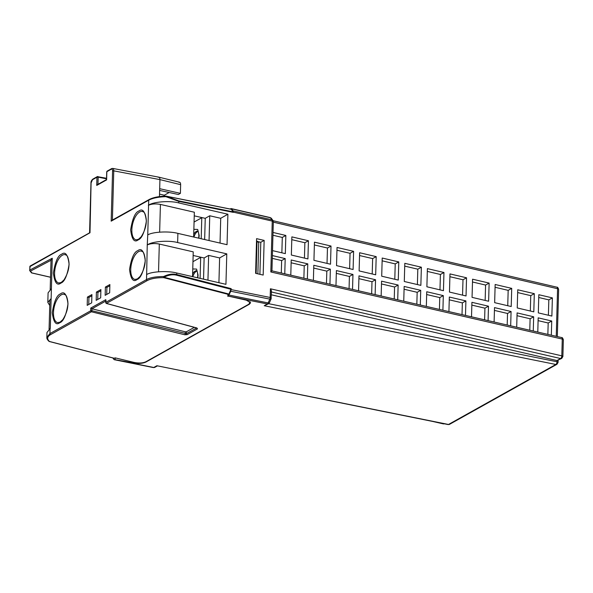 <?xml version="1.0" encoding="UTF-8"?>
<svg xmlns="http://www.w3.org/2000/svg" width="593" height="593" viewBox="0 0 593 593"><rect width="100%" height="100%" fill="white"/><g stroke="black" fill="none" stroke-linecap="round" stroke-linejoin="round"><path stroke-width="0.89" d="M196.928 271.105A7.702 3.632 -77 0 0 196.261 271.379A7.702 3.632 -77 0 0 192.807 276.701M198.032 231.47A7.702 3.632 -77 0 0 197.365 231.744A7.702 3.632 -77 0 0 193.918 237.067M231.181 209.218L165.929 196.098C158.672 196.32 153.046 197.484 149.043 199.582A0.882 0.712 60.8 0 0 148.717 200.175C152.705 198.077 158.427 196.906 165.877 196.668L165.951 196.15A0.882 0.423 101.4 0 1 166.122 196.113A0.882 0.423 101.4 0 1 166.27 196.216L231.322 209.314L233.323 212.138A2.202 1.038 103 0 0 233.042 210.863L231.529 208.832A2.202 1.038 -77 0 0 231.188 208.588A2.202 1.038 -77 0 0 230.751 208.669L230.277 209.032M159.465 196.594L159.94 179.612C159.873 177.678 159.302 176.914 158.242 177.314M231.529 208.832L270.482 217.794A2.202 1.809 -36.2 0 1 271.424 218.402L270.141 217.557L231.188 208.588M291.86 236.874L308.427 240.758L307.923 258.919L291.356 255.042L291.86 236.874M314.453 242.166L331.013 246.043L330.509 264.211L313.942 260.327L314.453 242.166M337.039 247.459L353.606 251.336L353.094 269.504L336.527 265.62L337.039 247.459M359.625 252.744L376.192 256.628L375.68 274.796L359.121 270.912L359.625 252.744M382.211 258.037L398.778 261.921L398.274 280.081L381.707 276.205L382.211 258.037M404.804 263.329L421.364 267.206L420.86 285.374L404.293 281.497L404.804 263.329M427.39 268.622L443.957 272.498L443.445 290.666L426.886 286.782L427.39 268.622M449.976 273.914L466.543 277.791L466.039 295.959L449.472 292.075L449.976 273.914M472.569 279.199L489.129 283.083L488.625 301.244L472.058 297.367L472.569 279.199M495.155 284.492L511.722 288.376L511.21 306.537L494.651 302.66L495.155 284.492M517.741 289.784L534.308 293.661L533.804 311.829L517.237 307.952L517.741 289.784M273.032 232.463L285.841 235.465L285.329 253.626L272.521 250.631M272.387 255.583L285.196 258.585L284.766 273.803M290.792 275.189L291.215 259.993L307.782 263.87L307.359 279.006M313.386 280.393L313.801 265.286L330.368 269.163L329.945 284.203M335.972 285.596L336.394 270.578L352.954 274.455L352.538 289.406M358.565 290.792L358.98 275.864L375.547 279.748L375.132 294.61M381.151 295.996L381.566 281.156L398.133 285.04L397.718 299.813M403.744 301.2L404.159 286.449L420.719 290.325L420.311 305.017M426.337 306.403L426.745 291.741L443.312 295.618L442.904 310.221M448.923 311.607L449.331 297.034L465.898 300.91L465.49 315.424M471.517 316.81L471.924 302.319L488.484 306.203L488.083 320.62M494.11 322.014L494.51 307.611L511.077 311.495L510.677 325.824M516.696 327.21L517.096 312.904L533.663 316.781L533.263 331.027M537.784 332.065L538.177 317.841L551.735 321.013L551.334 335.193M538.822 294.721L552.38 297.894L551.868 316.062L538.318 312.889L538.822 294.721M159.643 190.427L178.352 194.489L180.398 193.348L180.643 184.66C180.583 182.733 180.013 181.962 178.938 182.362M233.042 210.863L271.965 219.825A2.202 1.809 -36.2 0 1 272.906 220.426L271.424 218.402M308.427 240.758L304.876 242.73L304.446 258.103M291.786 239.661L304.876 242.73M331.013 246.043L327.462 248.022L327.032 263.396M314.372 244.953L327.462 248.022M353.606 251.336L350.055 253.307L349.625 268.688M336.957 250.246L350.055 253.307M376.192 256.628L372.641 258.6L372.211 273.981M359.551 255.531L372.641 258.6M398.778 261.921L395.227 263.892L394.797 279.273M382.137 260.824L395.227 263.892M421.364 267.206L417.813 269.185L417.39 284.558M404.722 266.116L417.813 269.185M443.957 272.498L440.406 274.477L439.976 289.851M427.316 271.409L440.406 274.477M466.543 277.791L462.992 279.763L462.562 295.144M449.902 276.701L462.992 279.763M489.129 283.083L485.578 285.055L485.148 300.436M472.488 281.986L485.578 285.055M511.722 288.376L508.171 290.348L507.741 305.721M495.073 287.279L508.171 290.348M534.308 293.661L530.757 295.64L530.327 311.014M517.667 292.571L530.757 295.64M551.735 321.013L548.184 322.992L547.865 334.393M538.103 320.628L548.184 322.992M533.663 316.781L530.112 318.76L529.794 330.227M517.022 315.691L530.112 318.76M511.077 311.495L507.526 313.467L507.2 325.023M494.429 310.398L507.526 313.467M488.484 306.203L484.933 308.175L484.607 319.82M471.843 305.106L484.933 308.175M465.898 300.91L462.347 302.882L462.021 314.624M449.257 299.821L462.347 302.882M443.312 295.618L439.761 297.59L439.428 309.42M426.663 294.528L439.761 297.59M420.719 290.325L417.168 292.305L416.835 304.216M404.078 289.236L417.168 292.305M398.133 285.04L394.582 287.012L394.249 299.013M381.492 283.943L394.582 287.012M375.547 279.748L371.996 281.719L371.655 293.809M358.906 278.651L371.996 281.719M352.954 274.455L349.403 276.427L349.069 288.606M336.313 273.366L349.403 276.427M330.368 269.163L326.817 271.142L326.476 283.41M313.727 268.073L326.817 271.142M307.782 263.87L304.231 265.849L303.883 278.206M291.141 262.781L304.231 265.849M285.196 258.585L281.645 260.557L281.297 273.002M272.306 258.37L281.645 260.557M285.841 235.465L282.29 237.437L281.86 252.818M272.95 235.251L282.29 237.437M552.38 297.894L548.829 299.873L548.399 315.246M538.748 297.508L548.829 299.873M264.241 305.729L267.369 303.979A2.202 1.786 -119.2 0 0 268.451 303.831L264.241 305.729L555.863 364.465L448.508 424.469A2.202 1.786 60.8 0 0 449.59 424.314L556.946 364.31A2.202 1.786 -119.2 0 1 555.863 364.465A2.202 1.06 -78.6 0 0 556.997 361.76L557.027 360.544L561.756 358.394A2.202 1.786 -119.2 0 1 560.622 358.535L557.027 360.544L271.342 294.803M159.539 194.119L164.313 195.216L164.291 196.157M164.313 195.216L169.175 192.495M180.398 193.348L159.687 188.693M112.722 168.412L111.632 168.612A0.882 0.712 60.8 0 1 112.062 168.553C113.137 168.138 113.708 168.901 113.767 170.851L112.581 170.932L111.18 221.159L112.388 220.255M179.649 182.236L158.939 177.181L112.729 168.412M29.68 270.163L30.199 266.012A0.882 0.712 60.8 0 0 29.872 266.605L29.828 270.793A0.882 0.801 -36.9 0 1 29.68 270.319L29.776 270.089A0.882 0.719 62.2 0 0 30.502 271.097L51.028 260.268L52.251 258.237L29.776 270.089L29.872 266.605L89.995 232.767L91.077 183.252M255.613 273.329L256.584 238.653L264.152 240.395L263.181 275.07L255.613 273.329M111.18 221.159L148.717 200.175L148.576 205.2C153.291 201.724 169.88 200.464 178.738 202.917L227.897 214.229L227.045 244.694L177.893 233.383C169.027 230.959 152.453 231.819 147.746 234.939L147.249 244.968C150.437 243.478 154.462 243.167 159.309 244.049L193.236 251.862L192.547 276.642M177.893 233.383L177.633 242.552L226.785 253.863L225.94 284.321L176.781 273.01C167.923 270.593 151.348 271.453 146.641 274.574L146.501 279.599C149.999 277.598 155.714 276.575 163.646 276.531C168.382 274.211 172.748 273.551 176.736 274.552L176.781 273.01M231.188 288.65L228.957 294.061L164.002 277.242A0.882 0.408 104.5 0 1 163.675 277.657L163.646 276.531L164.002 277.242C168.523 274.93 172.719 274.248 176.581 275.204A0.882 0.408 -75.5 0 0 176.736 274.552L231.188 288.65L230.796 291.259L269.837 299.124A2.202 1.06 -78.6 0 0 270.171 297.471L270.415 288.784C271.446 290.333 271.683 291.378 271.127 291.912M270.415 288.784L561.808 355.844L562.275 339.077A2.202 0.763 -178.4 0 1 563.35 339.767C562.727 338.01 562.157 337.276 561.645 337.565A2.202 1.038 103 0 1 562.275 339.077L270.831 271.965L271.676 270.949M233.323 212.138L272.254 221.1A2.202 0.763 1.6 0 1 273.329 221.789L271.942 270.845M268.451 303.831L269.392 302.793A2.202 0.726 -156.3 0 1 268.169 302.927A2.202 1.06 -78.6 0 1 267.369 303.979L228.312 296.115L246.362 300.184L250.609 302.741L249.379 304.209L145.893 362.056C142.735 363.465 138.732 363.798 133.892 363.049L113.923 359.462L153.757 367.49L156.886 365.74L448.086 424.551A2.202 1.06 101.4 0 0 448.508 424.469L156.886 365.74M91.085 182.948L92.501 179.716A0.882 0.712 -119.2 0 1 92.827 179.123L97.289 176.625A0.882 0.712 60.8 0 1 97.726 176.566A0.882 0.423 101.4 0 1 97.897 176.536A0.882 0.423 101.4 0 1 98.171 177.144L96.963 177.225L96.733 185.424L106.614 179.894L106.836 172.007M92.501 179.716L96.963 177.225A0.882 0.712 60.8 0 1 97.289 176.625L106.54 178.278M96.733 185.424L97.964 184.519M233.323 212.361L178.782 201.383L165.877 196.668L165.951 196.15M147.249 244.968L146.641 274.574M148.576 205.2L147.746 234.939M49.078 329.211L49.894 300.117L51.124 298.694L52.251 258.237M46.84 337.395L49.923 333.577A0.882 0.712 -119.2 0 0 50.642 334.578C47.143 336.668 46.765 338.966 49.501 341.479A0.882 0.408 104.5 0 1 49.323 341.509L48.974 341.323C47.388 339.796 46.677 338.484 46.847 337.395L46.98 332.48L50.294 328.426L51.124 298.694M100.899 289.569L96.407 292.082L96.177 300.332L100.669 297.827L100.899 289.569M91.915 294.588L87.423 297.1L87.193 305.358L91.685 302.845L91.915 294.588M109.653 292.801L109.883 284.544L105.391 287.056L105.161 295.314L109.653 292.801M264.152 240.395L260.801 242.263L257.562 241.507M259.904 274.322L260.801 242.263M227.868 295.232L228.957 294.061M227.875 294.899L227.838 296.381M228.312 296.115L230.796 291.259M226.785 253.863L219.618 257.933L218.921 282.713M193.133 255.472L204.133 257.962L208.64 255.405L219.618 257.933M177.633 242.552C168.775 240.098 152.186 241.351 147.472 244.835M227.897 214.229L220.722 218.298L220.033 243.078M194.245 215.845L205.245 218.328L209.752 215.77L220.722 218.298M148.354 205.334C151.549 203.844 155.566 203.54 160.421 204.422L194.341 212.227L193.652 237.007M114.279 359.706L153.335 367.571A2.202 1.06 -78.6 0 0 153.757 367.49A2.202 1.786 60.8 0 0 154.84 367.334L157.256 365.985M48.737 340.76L49.501 341.479L114.152 358.231L115.22 357.875L115.175 359.351M112.796 357.942L113.923 359.462M50.894 298.813L47.818 302.371L49.738 305.491M51.176 288.924L48.085 292.846L47.818 302.371M165.877 196.668L166.27 196.216L178.656 200.864A0.882 0.423 -78.6 0 1 178.782 201.383L178.738 202.917M106.036 303.164A0.882 0.423 -74.8 0 0 106.243 303.416A0.882 0.423 -74.8 0 0 106.429 303.394L196.928 327.988L197.499 328.87L187.151 334.66L184.779 334.778A0.882 0.385 -76.2 0 0 185.246 333.703L185.305 331.798L91.945 308.805L90.781 308.056L90.707 310.784L49.923 333.577L50.064 328.559M106.058 300.91L105.791 299.665L90.781 308.056M105.769 302.734L105.791 299.665L105.717 302.393A0.882 0.712 60.8 0 0 106.429 303.394L147.212 280.593C151.052 278.591 156.537 277.613 163.675 277.657L228.631 294.476M51.028 260.268L50.183 289.577M96.407 292.082L97.919 292.431L97.726 299.472M100.862 290.778L97.919 292.431M87.423 297.1L88.935 297.449L88.742 304.491M91.885 295.803L88.935 297.449M109.846 285.759L106.903 287.405L105.391 287.056M106.903 287.405L106.71 294.447M257.866 273.847L258.733 242.611L256.517 240.884M229.12 295.069L268.169 302.927L269.837 299.124A2.202 0.726 23.7 0 0 271.068 298.983L271.438 291.259M203.54 279.17L204.133 257.962M207.95 280.185L208.64 255.405M204.652 239.535L205.245 218.328M209.055 240.55L209.752 215.77M247.592 300.488L249.927 302.771L248.689 304.298L145.826 361.789C142.639 363.183 138.621 363.368 133.773 362.345L115.22 357.875M184.779 334.778L91.418 311.777A0.882 0.385 -76.2 0 0 91.893 310.702L90.707 310.784A0.882 0.712 -119.2 0 0 91.418 311.777L50.642 334.578M185.305 331.798L186.484 331.739L194.326 327.358M196.928 327.988A0.882 0.423 105.2 0 1 196.735 328.018L106.243 303.416L105.717 302.393L146.501 279.599A0.882 0.712 60.8 0 0 147.212 280.593M31.184 272.61A0.882 0.801 -36.9 0 0 31.859 272.906A0.882 0.415 103 0 1 31.696 272.936L29.828 270.793A0.882 0.801 -36.9 0 0 30.502 271.097L31.859 272.906L50.531 277.205M256.124 273.447L257.028 241.003M114.286 358.328L49.323 341.509A0.882 0.408 104.5 0 1 49.241 341.464M187.151 334.66A0.882 0.712 -119.2 0 1 186.432 333.666L91.893 310.702L91.945 308.805L105.636 301.148M200.953 257.243A3.521 1.216 -178.4 0 0 200.679 257.369L200.093 278.376M192.962 261.683L200.679 257.369M202.057 217.609A3.521 1.216 -178.4 0 0 201.783 217.742L201.197 238.742M194.067 222.049L201.783 217.742M137.806 250.654C134.107 251.906 131.357 258.192 129.541 269.496C130.771 279.095 133.255 282.453 136.998 279.555C140.689 278.295 143.447 272.017 145.263 260.705C144.025 251.106 141.542 247.755 137.806 250.654M134.9 279.436A14.529 6.842 103 0 1 130.971 266.605A14.529 6.842 103 0 1 138.54 251.654A14.529 6.842 103 0 1 141.416 251.121C142.409 251.914 143.832 250.639 145.092 258.511C145.582 264.3 143.921 270.26 140.089 276.412L137.324 278.955L134.9 279.436M138.91 211.019C135.219 212.272 132.461 218.558 130.645 229.862C131.876 239.468 134.366 242.819 138.102 239.92C141.794 238.66 144.551 232.382 146.367 221.078C145.137 211.471 142.646 208.121 138.91 211.019M136.005 239.802A14.529 6.842 103 0 1 132.076 226.971A14.529 6.842 103 0 1 139.644 212.02A14.529 6.842 103 0 1 142.52 211.486C143.521 212.279 144.937 211.004 146.197 218.876C146.693 224.665 145.026 230.633 141.201 236.777L138.428 239.327L136.005 239.802M61.65 254.204C57.958 255.464 55.201 261.743 53.385 273.047C54.615 282.653 57.106 286.004 60.842 283.106C64.533 281.845 67.291 275.567 69.107 264.263C67.876 254.656 65.386 251.306 61.65 254.204M58.744 282.987A14.529 6.842 103 0 1 54.815 270.163A14.529 6.842 103 0 1 62.384 255.205A14.529 6.842 103 0 1 65.26 254.671C66.26 255.464 67.676 254.189 68.936 262.062C69.433 267.851 67.765 273.818 63.94 279.963L61.168 282.513L58.744 282.987M60.545 293.839C56.846 295.092 54.096 301.377 52.28 312.681C53.511 322.281 55.994 325.639 59.737 322.74C63.429 321.48 66.186 315.202 68.002 303.89C66.764 294.291 64.281 290.941 60.545 293.839M57.64 322.622A14.529 6.842 103 0 1 53.711 309.791A14.529 6.842 103 0 1 61.279 294.84A14.529 6.842 103 0 1 64.155 294.306C65.148 295.099 66.572 293.824 67.832 301.696C68.321 307.485 66.661 313.445 62.836 319.597L60.063 322.14L57.64 322.622M192.762 268.963L196.587 269.089L198.084 275.078L197.795 277.85M193.867 229.328L197.691 229.461L199.189 235.443L198.907 238.216M192.614 274.085A7.702 3.632 103 0 1 195.119 271.112A7.702 3.632 103 0 1 196.646 270.831L196.646 270.831C196.505 271.342 197.321 269.392 197.773 275.456L197.543 277.791M193.726 234.45A7.702 3.632 103 0 1 196.231 231.485A7.702 3.632 103 0 1 197.758 231.196L197.758 231.196C197.617 231.707 198.433 229.765 198.877 235.821L198.648 238.156M270.831 271.965L272.254 221.1A2.202 1.038 -77 0 0 271.965 219.825L270.482 217.794A2.202 1.038 -77 0 0 270.141 217.557M273.321 222.145L557.576 288.724A2.202 1.053 -76.8 0 0 556.938 287.205L273.084 220.715M557.324 336.565L558.636 289.414A2.202 0.763 -178.4 0 0 557.576 288.724L556.249 336.32M180.643 184.66L159.94 179.612L113.767 170.851L112.396 220.07M271.424 291.986L560.622 358.535A2.202 1.038 103 0 0 561.808 355.844A2.202 0.763 1.6 0 1 562.883 356.534L563.35 339.767M268.666 303.69L556.997 361.76A2.202 0.763 1.6 0 1 558.072 362.449L558.132 360.418M443.994 423.728L443.838 423.817A2.202 1.786 60.8 0 0 444.52 423.832M97.971 184.319L98.171 177.144L106.525 178.827M231.166 289.614L270.171 297.471A2.202 0.763 1.6 0 1 271.246 298.16M444.965 423.676L443.401 423.899A2.202 1.038 -77 0 0 443.838 423.817L439.717 422.868M106.503 179.635L106.725 171.851L107.17 171.103A0.882 0.712 -119.2 0 0 106.844 171.696L111.306 169.205C112.121 168.894 112.544 169.472 112.581 170.932M107.17 171.103L111.632 168.612A0.882 0.712 60.8 0 0 111.306 169.205M92.827 179.123L92.827 179.123C91.463 180.331 90.84 181.658 90.966 183.096L89.573 232.908M176.581 275.204L231.04 289.302M233.205 211.857L178.656 200.864M133.892 363.049L133.914 362.382M249.379 304.209L249.394 303.794M158.539 271.772L159.309 244.049M159.643 232.137L160.421 204.422M50.531 277.272L31.696 272.936A0.882 0.415 103 0 1 31.592 272.876M197.499 328.87A0.882 0.712 -119.2 0 1 196.794 328.033M196.602 327.981L186.432 333.666L186.484 331.739M558.636 289.414C558.072 287.701 557.502 286.968 556.938 287.205M273.329 221.789L272.906 220.426M561.756 358.394L562.883 356.534M556.946 364.31L558.072 362.449M449.59 424.314L448.086 424.551M111.869 220.359L149.043 199.582M30.199 266.012L89.573 232.827M271.957 270.853L561.645 337.565M433.409 421.601L443.401 423.899M97.422 184.623L106.51 179.546M154.84 367.334L153.335 367.571M271.068 298.983L269.392 302.793M249.927 302.771L249.957 301.6"/></g></svg>
